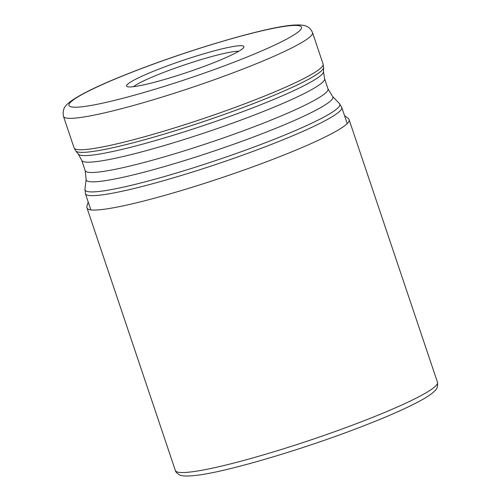 <?xml version="1.0" encoding="UTF-8"?>
<svg xmlns="http://www.w3.org/2000/svg" width="501" height="501" viewBox="0 0 501 501"><rect width="100%" height="100%" fill="white"/><g stroke="black" fill="none" stroke-linecap="round" stroke-linejoin="round"><path stroke-width="0.75" d="M162.067 67.873A61.848 6.356 161.4 0 1 243.762 47.326A61.848 6.356 161.4 0 1 208.429 64.767A61.848 6.356 161.4 0 1 127.154 86.567A61.848 6.356 161.4 0 1 162.067 67.873M133.516 86.686A57.49 5.912 161.4 0 1 165.079 71.868A57.49 5.912 161.4 0 1 238.764 51.265M175.375 470.539A138.289 14.216 -18.6 0 0 358.271 422.963A138.289 14.216 161.4 0 0 437.498 382.319C438.388 389.634 434.261 390.849 433.528 392.12C430.929 394.393 427.215 396.892 422.381 399.604C408.096 407.601 386.691 417.057 358.177 427.973C301.433 449.779 228.832 471.228 198.07 475.136C185.921 476.608 182.026 476.15 178.938 474.566C176.546 472.819 175.356 471.479 175.375 470.539L87.036 208.047A138.289 14.216 -18.6 0 0 269.933 160.47A138.289 14.216 161.4 0 0 349.159 119.833L348.646 118.706L344.55 115.681M292.102 25.532A122.664 12.606 161.4 0 1 231.224 63.245A122.664 12.606 161.4 0 1 78.394 107.114A122.664 12.606 161.4 0 1 139.272 69.401A122.664 12.606 161.4 0 1 292.102 25.532M339.471 103.632A134.425 13.815 161.4 0 1 243.292 150.964A134.425 13.815 161.4 0 1 95.334 191.795A134.425 13.815 161.4 0 1 84.963 189.284L86.109 179.302A130.147 13.377 -18.6 0 0 96.148 181.731A130.147 13.377 -18.6 0 0 239.403 142.196A130.147 13.377 -18.6 0 0 332.52 96.374L339.471 103.632L341.77 107.427A135.239 13.903 161.4 0 1 241.645 155.535A135.239 13.903 161.4 0 1 95.785 195.534A135.239 13.903 161.4 0 1 85.421 193.699L90.869 209.888M86.109 179.302L85.183 170.628A128.106 13.17 -18.6 0 0 95.002 172.375A128.106 13.17 -18.6 0 0 233.165 134.487A128.106 13.17 -18.6 0 0 328.017 88.909L332.52 96.374M85.183 170.628L81.713 160.326A128.106 13.17 -18.6 0 0 91.533 162.067A128.106 13.17 -18.6 0 0 229.696 124.179A128.106 13.17 -18.6 0 0 324.548 78.601L328.017 88.909M81.713 160.326L78.356 154.164A129.421 13.302 -18.6 0 0 88.026 155.485A129.421 13.302 -18.6 0 0 225.35 118.011A129.421 13.302 -18.6 0 0 323.502 71.668L323.608 67.516A130.849 13.452 161.4 0 1 224.373 114.372A130.849 13.452 161.4 0 1 85.539 152.26A130.849 13.452 161.4 0 1 75.757 150.926L74.067 147.839A131.375 13.502 161.4 0 0 84.137 149.624A131.375 13.502 161.4 0 0 225.819 110.771A131.375 13.502 161.4 0 0 323.089 64.034L323.608 67.516M63.502 116.439C61.83 107.264 67.09 104.703 69.194 102.461C79.277 94.683 99.831 84.732 130.842 72.601C188.639 49.799 267.277 26.522 294.281 25.05C302.372 24.774 309.054 24.668 312.524 32.634A131.375 13.502 161.4 0 1 215.255 79.371A131.375 13.502 161.4 0 1 73.572 118.223A131.375 13.502 161.4 0 1 63.502 116.439L74.067 147.839M87.036 208.047L86.767 206.838L88.201 201.953M437.498 382.319L349.159 119.833M341.77 107.427L347.218 123.615M84.963 189.284L85.421 193.699M324.548 78.601L323.502 71.668M78.356 154.164L75.757 150.926M312.524 32.634L323.089 64.034"/></g></svg>
